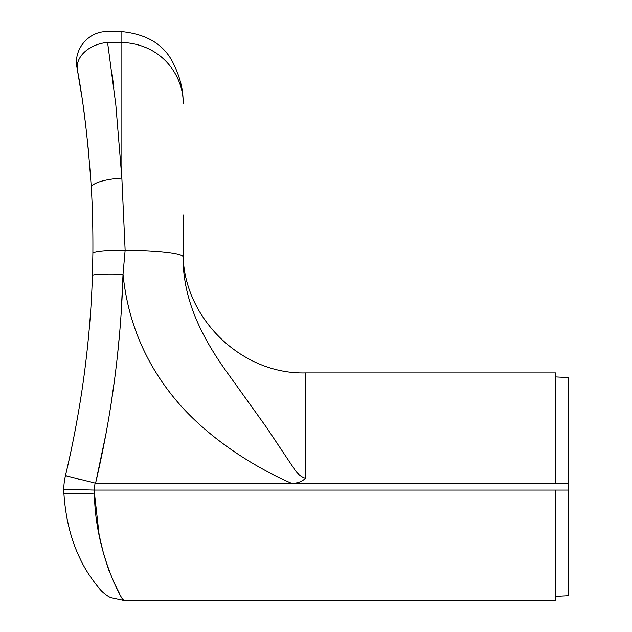 <?xml version="1.0" encoding="UTF-8"?>
<svg xmlns="http://www.w3.org/2000/svg" width="632" height="632" viewBox="0 0 632 632"><rect width="100%" height="100%" fill="white"/><g stroke="black" fill="none" stroke-linecap="round" stroke-linejoin="round"><path stroke-width="0.95" d="M555.765 376.925L568.207 377.573L568.207 490.077L555.765 490.077L555.765 600.4L123.667 600.4L122.332 598.307M555.765 490.077L94.421 490.077L94.452 493.15C94.713 551.752 122.545 601.419 123.667 600.4C122.584 601.395 94.729 551.965 94.452 493.15L99.113 534.704M119.582 593.669L113.894 582.475M109.036 570.704L108.585 569.479M108.53 569.329L103.498 553.529M103.427 553.292L99.232 535.32M183.098 214.888L183.098 256.884C182.759 301.843 204.097 341.011 228.942 374.997L266.119 426.853L293.414 467.696C296.795 473.313 300.848 476.852 305.572 478.321L305.572 372.912L555.765 372.912L555.765 483.235L95.566 483.235L65.459 475.635A61.233 61.233 0 0 0 63.793 489.334A61.233 61.233 0 0 1 65.459 475.635L65.783 475.477M305.572 478.321C301.575 481.924 296.819 483.559 291.312 483.235C249.371 464.844 206.23 435.614 177.379 401.794C145.953 364.877 127.838 322.367 123.027 274.248C120.973 344.511 111.817 414.173 95.566 483.235M568.207 483.235L555.765 483.235M95.14 483.188A30.62 30.62 0 0 0 94.413 490.077L63.793 489.334L63.871 492.976C65.531 517.987 70.887 539.768 79.948 558.325C87.785 575.712 100.994 590.533 100.836 590.177C101.025 590.58 87.769 575.697 79.956 558.34C70.879 539.72 65.515 517.94 63.871 492.976A30.62 1.746 -3 0 0 94.452 493.15M66.747 475.793L67.656 476.086M69.733 476.71L73.999 477.903M75.627 478.337L78.708 479.143M95.732 482.556L106.223 432.572M110.987 404.543L114.605 379.303M117.813 351.945L119.195 337.717M120.088 327.305L120.12 326.863M121.32 310.209L123.027 274.248A30.62 2.212 -178.2 0 0 92.422 275.489L92.88 253.274C93.03 229.242 92.501 207.391 91.292 187.728C88.204 141.718 83.574 102.439 77.404 69.883C76.875 66.921 76.875 66.921 77.404 69.883L81.718 96.08M107.78 43.916L115.822 104.77L121.865 178.145L125.136 250.233A61.233 6.66 0 0 1 183.098 256.884L183.098 256.632M113.886 88.109L111.904 72.585M123.027 274.248L125.136 250.233L121.865 178.145L121.865 42.423C165.75 44.24 184.11 80.635 183.098 103.427C184.11 80.635 165.75 44.24 121.865 42.423L107.543 42.423C106.998 27.934 106.998 27.934 107.543 42.423C106.998 27.934 106.998 27.934 107.543 42.423A30.62 21.93 169.9 0 0 77.404 69.883M183.098 256.884L183.098 231.565M65.451 475.667C72.98 444.644 80.114 405.618 84.009 376.08C88.622 341.628 91.427 308.1 92.422 275.489C91.427 308.092 88.622 341.628 84.009 376.08C82.105 390.576 79.427 407.229 75.974 426.031C73.004 442.013 69.496 458.556 65.451 475.667L65.451 475.667M83.527 108.593L85.375 122.648M85.407 122.916L85.636 124.773M87.248 138.827L88.709 153.371M88.836 154.753L88.907 155.527M67.031 518.761L69.394 529.142M63.84 492.249L63.871 492.976M121.865 178.145A30.62 7.805 176.7 0 0 91.292 187.728M568.207 490.077L568.207 595.731L555.765 596.387M121.865 42.423L121.865 31.6L107.132 31.6C88.883 31.118 73.201 49.193 77.001 67.648M125.136 250.233A30.62 3.342 -179.5 0 0 92.88 253.274M305.572 372.912C240.128 374.594 181.416 315.882 183.098 250.438M121.865 31.6C147.572 34.27 164.849 45.133 173.705 64.18C180.302 77.618 183.43 90.7 183.098 103.427M123.667 600.4L111.161 597.73C107.187 596.497 100.828 590.478 100.717 590.051"/></g></svg>

